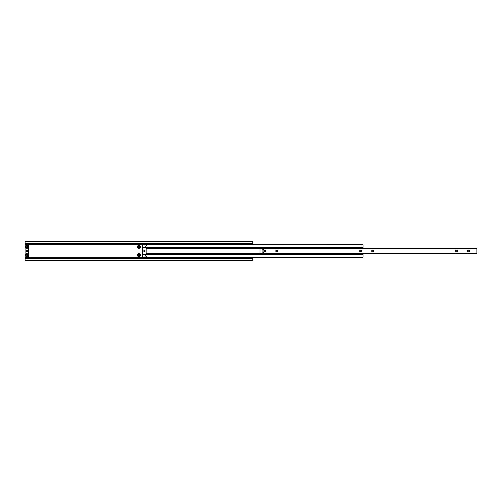 <?xml version="1.0" encoding="UTF-8"?>
<svg xmlns="http://www.w3.org/2000/svg" width="502" height="502" viewBox="0 0 502 502"><rect width="100%" height="100%" fill="white"/><g stroke="black" fill="none" stroke-linecap="round" stroke-linejoin="round"><path stroke-width="0.75" d="M140.447 255.192A1.5 1.5 0 0 0 138.947 253.698A1.5 1.5 0 0 0 137.454 255.192A1.5 1.5 0 0 0 138.947 256.691A1.5 1.5 0 0 0 140.447 255.192M139.713 255.192A0.766 0.766 0 0 0 138.947 254.426A0.766 0.766 0 0 0 138.182 255.192A0.766 0.766 0 0 0 138.947 255.964A0.766 0.766 0 0 0 139.713 255.192M140.447 246.808A1.5 1.5 0 0 0 138.947 245.309A1.5 1.5 0 0 0 137.454 246.808A1.5 1.5 0 0 0 138.947 248.302A1.5 1.5 0 0 0 140.447 246.808M139.713 246.808A0.766 0.766 0 0 0 138.947 246.036A0.766 0.766 0 0 0 138.182 246.808A0.766 0.766 0 0 0 138.947 247.574A0.766 0.766 0 0 0 139.713 246.808M25.1 241.531L252.795 241.412L25.1 241.412L25.1 258.43L252.795 258.43L252.795 260.588L25.1 260.588L252.795 260.469M25.1 258.43L25.1 260.469M25.1 258.31L252.795 258.43M252.795 257.231L252.795 258.31M25.1 243.69L252.795 243.69L252.795 244.769M25.1 243.57L252.795 243.69M252.795 241.531L252.795 243.57M26.895 247.612A0.803 0.803 0 0 1 26.098 246.808A0.803 0.803 0 0 1 26.895 246.005A0.803 0.803 0 0 1 27.698 246.808A0.803 0.803 0 0 1 26.895 247.612M26.895 255.995A0.803 0.803 0 0 1 26.098 255.192A0.803 0.803 0 0 1 26.895 254.388A0.803 0.803 0 0 1 27.698 255.192A0.803 0.803 0 0 1 26.895 255.995M27.497 251A0.596 0.596 0 0 1 26.895 251.596A0.596 0.596 0 0 1 26.299 251A0.596 0.596 0 0 1 26.895 250.404A0.596 0.596 0 0 1 27.497 251M26.895 245.309A1.5 1.5 0 0 0 25.401 246.808A1.5 1.5 0 0 0 26.895 248.302A1.5 1.5 0 0 0 28.394 246.808A1.5 1.5 0 0 0 26.895 245.309M26.895 253.698A1.5 1.5 0 0 0 25.401 255.192A1.5 1.5 0 0 0 26.895 256.691A1.5 1.5 0 0 0 28.394 255.192A1.5 1.5 0 0 0 26.895 253.698M25.1 257.35L28.696 257.35L28.696 244.65L25.1 244.65M144.94 245.578L145.053 245.227M145.304 244.982L146.013 244.982L145.304 244.982M146.377 245.61A0.722 0.722 0 0 0 145.662 244.888A0.722 0.722 0 0 0 144.94 245.61A0.722 0.722 0 0 0 145.662 246.325A0.722 0.722 0 0 0 146.377 245.61M146.377 256.39A0.722 0.722 0 0 0 145.662 255.675A0.722 0.722 0 0 0 144.94 256.39A0.722 0.722 0 0 0 145.662 257.112A0.722 0.722 0 0 0 146.377 256.39L146.377 256.415M142.543 244.838L363.053 244.769L142.543 244.769L142.543 247.524L363.053 247.524L363.053 248.603M363.053 244.838L363.053 247.524M146.013 257.018L145.304 257.018L144.94 256.403M145.762 257.106L146.176 256.892M142.543 257.231L363.053 257.231L363.053 254.476L142.543 254.476L142.543 257.231M363.053 253.397L363.053 254.476M143.741 251A0.596 0.596 0 0 0 144.344 251.596A0.596 0.596 0 0 0 144.94 251A0.596 0.596 0 0 0 144.344 250.404A0.596 0.596 0 0 0 143.741 251M146.138 247.524L146.138 254.476M142.543 254.476L142.543 247.524M262.144 252.556A0.722 0.722 0 0 0 262.866 253.278A0.722 0.722 0 0 0 263.581 252.556A0.722 0.722 0 0 0 262.866 251.841A0.722 0.722 0 0 0 262.144 252.556L262.144 252.6M262.778 248.728L263.581 249.444A0.722 0.722 0 0 0 262.866 248.722A0.722 0.722 0 0 0 262.144 249.444L262.778 248.728M277.731 251A0.966 0.966 0 0 0 276.765 250.034A0.966 0.966 0 0 0 275.799 251A0.966 0.966 0 0 0 276.765 251.966A0.966 0.966 0 0 0 277.731 251M277.581 251A0.816 0.816 0 0 0 276.765 250.184A0.816 0.816 0 0 0 275.949 251A0.816 0.816 0 0 0 276.765 251.816A0.816 0.816 0 0 0 277.581 251M265.746 251A0.966 0.966 0 0 0 264.78 250.034A0.966 0.966 0 0 0 263.82 251A0.966 0.966 0 0 0 264.78 251.966A0.966 0.966 0 0 0 265.746 251M265.596 251A0.816 0.816 0 0 0 264.78 250.184A0.816 0.816 0 0 0 263.964 251A0.816 0.816 0 0 0 264.78 251.816A0.816 0.816 0 0 0 265.596 251M373.601 251A0.966 0.966 0 0 0 372.641 250.034A0.966 0.966 0 0 0 371.675 251A0.966 0.966 0 0 0 372.641 251.966A0.966 0.966 0 0 0 373.601 251M373.45 251A0.816 0.816 0 0 0 372.641 250.184A0.816 0.816 0 0 0 371.825 251A0.816 0.816 0 0 0 372.641 251.816A0.816 0.816 0 0 0 373.45 251M361.622 251A0.966 0.966 0 0 0 360.656 250.034A0.966 0.966 0 0 0 359.689 251A0.966 0.966 0 0 0 360.656 251.966A0.966 0.966 0 0 0 361.622 251M361.471 251A0.816 0.816 0 0 0 360.656 250.184A0.816 0.816 0 0 0 359.84 251A0.816 0.816 0 0 0 360.656 251.816A0.816 0.816 0 0 0 361.471 251M469.477 251A0.966 0.966 0 0 0 468.51 250.034A0.966 0.966 0 0 0 467.544 251A0.966 0.966 0 0 0 468.51 251.966A0.966 0.966 0 0 0 469.477 251M469.326 251A0.816 0.816 0 0 0 468.51 250.184A0.816 0.816 0 0 0 467.695 251A0.816 0.816 0 0 0 468.51 251.816A0.816 0.816 0 0 0 469.326 251M457.491 251A0.966 0.966 0 0 0 456.525 250.034A0.966 0.966 0 0 0 455.565 251A0.966 0.966 0 0 0 456.525 251.966A0.966 0.966 0 0 0 457.491 251M457.341 251A0.816 0.816 0 0 0 456.525 250.184A0.816 0.816 0 0 0 455.709 251A0.816 0.816 0 0 0 456.525 251.816A0.816 0.816 0 0 0 457.341 251M259.986 253.397L476.9 253.397L476.9 248.603L259.986 248.603L259.986 253.397M262.144 249.444A0.722 0.722 0 0 0 262.866 250.159A0.722 0.722 0 0 0 263.581 249.444M259.986 248.603L476.9 248.603M25.1 258.279L252.795 258.279M25.1 258.122L252.795 258.122M25.1 257.664L252.795 257.664M25.1 244.336L252.795 244.336M25.1 243.878L252.795 243.878M25.1 243.721L252.795 243.721M146.138 247.561L363.053 247.561M142.543 247.455L363.053 247.455M142.543 257.162L363.053 257.162M142.543 254.545L363.053 254.545M146.138 254.439L363.053 254.439M146.138 254.188L363.053 254.188M146.138 254.112L363.053 254.112M146.138 253.654L363.053 253.654M146.138 248.346L363.053 248.346M146.138 247.888L363.053 247.888M146.138 247.812L363.053 247.812M259.986 253.328L476.9 253.328M259.986 248.672L476.9 248.672"/></g></svg>

